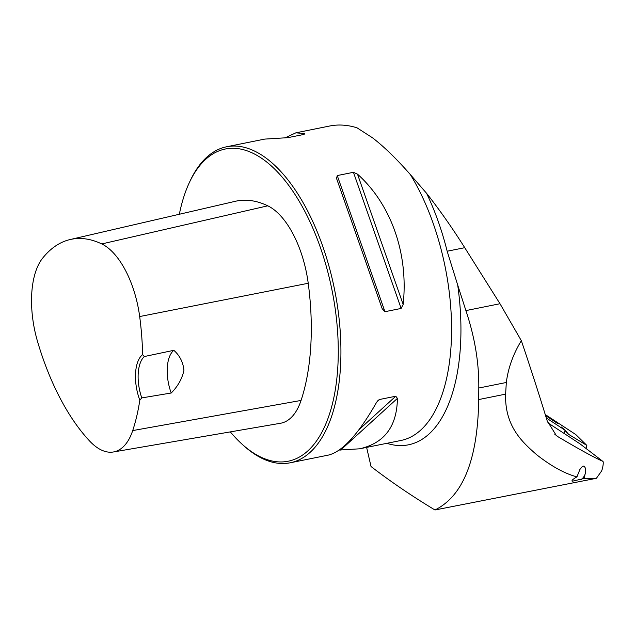 <?xml version="1.0" encoding="UTF-8"?>
<svg xmlns="http://www.w3.org/2000/svg" width="635" height="635" viewBox="0 0 635 635"><rect width="100%" height="100%" fill="white"/><g stroke="black" fill="none" stroke-linecap="round" stroke-linejoin="round"><path stroke-width="0.95" d="M554.776 434.253L558.054 436.769C578.858 449.112 593.773 457.303 602.806 461.343C604.075 461.55 602.345 470.702 601.139 471.654L596.408 478.282L584.152 478.465L585.676 471.527L585.637 468.908L584.573 466.336L583.43 466.09L581.835 467.027L579.89 469.487L576.945 476.869C572.81 479.234 571.27 480.687 572.341 481.219L584.152 478.465M595.646 478.449L434.951 509.976C463.193 496.046 477.782 459.24 478.719 399.558L478.79 388.025C479.108 363.109 474.813 337.296 465.907 310.594L457.708 285.075A166.91 80.407 78.6 0 1 386.85 443.317M366.617 447.397L371.03 466.519C390.35 481.417 411.655 495.903 434.951 509.976M547.83 422.799L579.898 443.77A5.159 3.953 127.5 0 1 580.08 443.897A5.159 3.953 127.5 0 1 580.263 444.048M558.054 436.769L556.371 435.626L547.187 420.862C539.361 395.24 530.741 368.514 521.335 340.685L499.999 303.728L464.741 247.69C452.501 228.267 439.785 210.145 426.593 193.318L410.361 174.585A161.171 77.645 78.6 0 1 451.414 338.899A161.171 77.645 78.6 0 1 400.907 440.484L359.553 448.818L339.225 450.048M285.059 137.866L295.878 132.818L329.763 125.992C338.479 124.262 347.559 124.865 356.989 127.802L372.562 137.843C384.111 146.748 396.716 158.996 410.361 174.585M426.593 193.318A163.108 78.581 78.6 0 1 447.159 251.23L457.708 285.075M579.898 443.77L602.806 461.343L580.08 443.897M521.335 340.685C513.159 354.132 508.159 368.062 506.325 382.476L505.611 394.137C504.611 426.958 523.343 442.968 536.686 454.747C551.426 466.304 564.848 473.678 576.945 476.869M595.701 478.441L596.408 478.282M230.338 431.887A159.242 76.716 -101.4 0 0 241.697 443.841L243.173 445.191A161.171 77.645 -101.4 0 0 290.258 462.78A161.171 77.645 -101.4 0 0 340.074 329.351A161.171 77.645 -101.4 0 0 267.335 159.044A161.171 77.645 -101.4 0 0 226.584 146.78A161.171 77.645 -101.4 0 0 189.984 181.229L189.143 183.047A159.242 76.716 -101.4 0 0 179.348 214.257M353.441 172.307L357.505 174.157C391.287 204.399 408.63 253.897 403.154 304.459L401.137 308.443L384.953 311.698L382.175 308.681L336.526 178.387L337.256 175.57L353.441 172.307L401.137 308.443M295.878 132.818L304.641 133.604L304.03 134.406L287.845 137.668L264.739 139.097L226.584 146.78M303.689 134.477L304.641 133.604L304.903 134.08M290.258 462.78L328.414 455.089C342.408 451.691 358.418 434.197 376.428 402.606L378.182 400.296L379.579 399.486L395.772 396.224L397.415 398.375C397.002 426.418 384.381 443.23 359.553 448.818M144.328 356.537L142.605 354.624A34.171 16.462 -101.4 0 0 139.819 400.201L141.795 397.907L171.22 393.009C177.863 386.334 182.102 378.77 183.944 370.316C183.142 362.26 179.768 355.592 173.831 350.314L144.328 356.537A32.234 15.526 78.6 0 0 141.795 397.907M139.819 400.201A176.141 84.86 78.6 0 1 132.707 430.578A72.993 35.163 78.6 0 1 113.403 451.977A72.993 35.163 78.6 0 1 89.702 441.103A176.141 84.86 78.6 0 1 37.505 341.368A72.993 35.163 78.6 0 1 42.585 258.223A176.141 84.86 78.6 0 1 70.136 239.538A176.141 84.86 78.6 0 1 101.759 243.935A72.993 35.163 78.6 0 1 139.676 316.548A176.141 84.86 78.6 0 1 142.605 354.624M113.403 451.977L280.479 423.267A77.851 37.505 -101.4 0 0 301.061 400.439A180.999 87.201 -101.4 0 0 308.229 283.266A77.851 37.505 -101.4 0 0 267.787 205.819A180.999 87.201 -101.4 0 0 235.291 201.303L70.136 239.538M241.697 443.841A159.242 76.716 -101.4 0 0 337.399 372.832A159.242 76.716 -101.4 0 0 265.573 161.131A159.242 76.716 -101.4 0 0 189.143 183.047M171.22 393.009A32.234 15.526 78.6 0 1 173.831 350.314M572.024 481.092L572.341 481.219A9.668 7.422 -52.5 0 1 571.937 480.989M585.676 471.527A9.668 7.422 -52.5 0 1 581.525 479.369M584.081 466.098A9.668 7.422 -52.5 0 1 585.692 471.146M563.951 433.34L565.118 430.252L561.356 427.03M546.29 417.949L565.118 430.252M575.762 434.538L545.251 414.544L575.762 434.538M565.753 431.435L568.738 434.435L586.827 445.405L575.707 434.483M545.568 415.584L558.117 423.783M586.065 448.493L586.827 445.405M568.738 434.435L565.134 430.292M132.707 430.578L301.061 400.439M139.676 316.548L308.229 283.266M101.759 243.935L267.787 205.819M336.526 178.387L382.175 308.681M337.256 175.57L384.953 311.698M357.505 174.157L403.154 304.459M397.415 398.375L340.63 450.08M395.772 396.224L358.95 429.752M379.579 399.486L376.745 402.066M447.159 251.23L464.741 247.69M465.907 310.594L499.999 303.728M478.79 388.025L506.325 382.476M478.719 399.558L505.611 394.137"/></g></svg>
